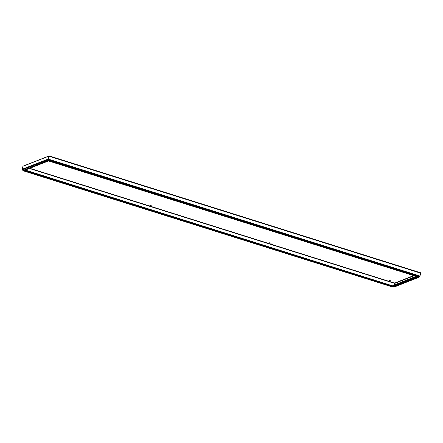 <?xml version="1.0" encoding="UTF-8"?>
<svg xmlns="http://www.w3.org/2000/svg" width="443" height="443" viewBox="0 0 443 443"><rect width="100%" height="100%" fill="white"/><g stroke="black" fill="none" stroke-linecap="round" stroke-linejoin="round"><path stroke-width="0.66" d="M30.949 167.847L31.248 167.731M151.185 205.574L149.49 205.087L151.185 205.574M271.122 243.312L269.427 242.825L271.122 243.312M391.058 281.045L389.364 280.563L391.058 281.045M390.92 280.851L389.596 280.508M270.983 243.118L269.66 242.77M151.046 205.38L149.717 205.031M394.325 284.843L394.608 283.088L394.281 284.86M23.479 166.086L49.306 155.953L49.145 156.268L420.689 273.17L420.49 272.738L420.645 273.209M420.85 273.276L419.898 276.078M418.845 276.371L419.565 276.255M392.659 285.923L416.248 276.432M392.432 285.779L415.977 276.343M413.657 275.612L394.608 283.088L394.669 283.382L29.399 168.456M394.663 282.878L394.602 283.409M25.007 170.178L392.393 285.774L25.334 170.051M419.826 276.443L419.122 276.714A2.686 0.515 14.6 0 0 417.312 275.723L416.99 276.515A2.237 0.426 14.6 0 1 418.402 277.423L394.015 286.998A2.237 0.426 14.6 0 1 391.291 286.599L24.631 171.242C23.014 170.682 22.41 170.228 22.82 169.885L22.538 169.819L22.826 169.857M22.538 169.819L22.311 169.376L22.593 169.603M49.04 156.29L48.088 159.092L49.251 156.163L48.331 159.164L48.708 159.901M22.898 166.402L22.15 169.276L22.831 169.846M48.835 156.224L49.251 156.163M418.236 276.061L419.493 276.454L419.942 276.039L420.49 272.738L49.306 155.953L48.365 159.679L49.616 160.073M48.293 159.159L48.669 159.895M47.927 159.829L48.326 159.674L48.088 159.092L22.15 169.276M419.493 276.454L418.829 276.354M394.015 286.998A0.449 0.426 68.6 0 0 394.287 286.986L391.269 286.604L24.631 171.242A2.237 0.426 14.6 0 1 23.241 170.334A0.449 0.426 -111.4 0 1 22.936 169.78A2.686 0.515 14.6 0 0 22.82 169.885L22.903 169.564A2.686 0.515 14.6 0 1 23.019 169.459L47.407 159.89A2.686 0.515 14.6 0 1 50.674 160.36L417.312 275.723M416.869 276.626L393.174 285.923L391.811 285.729L24.836 170.245M57.463 163.96L56.289 163.694M57.197 164.104L56.372 163.844L57.474 163.954M394.608 283.088L29.792 168.301M394.707 283.387L414.133 275.767M419.51 276.465L419.117 276.62M48.398 159.137L419.942 276.039M22.875 169.663L22.515 169.802M23.861 170.527A0.449 0.426 -111.4 0 0 24.138 170.522L48.525 160.947A0.449 0.426 -111.4 0 1 48.248 160.959A1.567 0.299 14.6 0 1 50.153 161.235L50.131 160.859L50.153 161.235L416.791 276.593A1.567 0.299 14.6 0 1 417.782 277.229L393.395 286.798A1.567 0.299 14.6 0 1 391.49 286.521L24.852 171.164A1.567 0.299 14.6 0 1 23.861 170.527L48.248 160.959M23.241 170.334L47.628 160.765A0.449 0.426 -111.4 0 1 47.323 160.205L47.407 159.89M23.019 169.459L47.323 160.205A2.686 0.515 14.6 0 1 50.591 160.682L50.674 160.36M47.628 160.765A2.237 0.426 14.6 0 1 50.352 161.158L50.591 160.682L417.228 276.039A2.686 0.515 14.6 0 1 419.045 277.025L419.128 276.703M25.173 170.367L24.852 171.164M391.811 285.729L391.728 286.045L24.431 170.405M393.174 285.923L393.091 286.244L391.728 286.045L391.49 286.521M417.24 276.764L393.091 286.244A0.449 0.426 68.6 0 0 393.395 286.798M417.472 276.875A0.449 0.426 68.6 0 0 417.782 277.229M418.402 277.423A0.449 0.426 68.6 0 0 418.674 277.412L394.287 286.986M416.752 276.582L417.594 276.953L417.527 276.631M416.99 276.515L50.352 161.158M22.477 169.807L22.814 169.913M49.068 155.942L23.169 166.108M49.289 155.936L420.551 272.75M48.508 160.953L416.769 276.593M418.674 277.412L419.045 277.025M57.584 163.578L57.49 163.932M56.3 163.179L56.189 163.594"/></g></svg>
